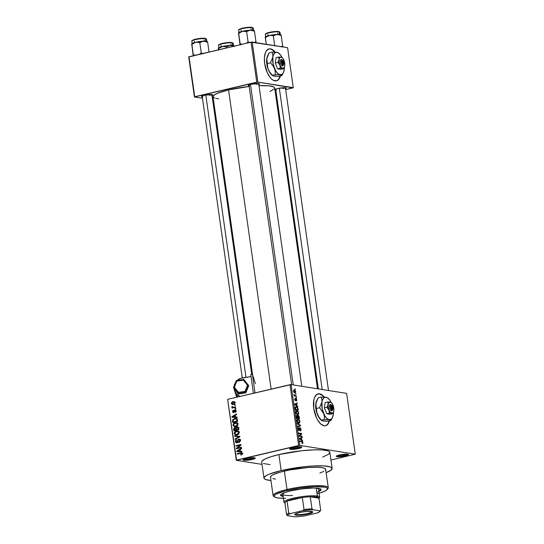 <?xml version="1.0" encoding="UTF-8"?>
<svg xmlns="http://www.w3.org/2000/svg" width="544" height="544" viewBox="0 0 544 544"><rect width="100%" height="100%" fill="white"/><g stroke="black" fill="none" stroke-linecap="round" stroke-linejoin="round"><path stroke-width="0.82" d="M251.688 458.633A5.331 0.884 171.9 0 0 254.177 457.742A5.331 0.884 -8.1 0 1 251.688 458.633L251.559 457.749L251.688 458.633A5.331 0.884 -8.1 0 1 244.032 459.184A5.331 0.884 171.9 0 0 251.688 458.633L252.198 459.496L251.688 458.633M246.167 458.544A6.147 1.02 -8.1 0 1 255.156 458A6.147 1.02 -8.1 0 1 252.198 459.496L255.258 458.252L254.47 457.783L251.906 457.722L246.167 458.544L243.114 459.789L245.453 460.353L252.198 459.496A6.147 1.02 -8.1 0 1 245.752 460.346A6.147 1.02 -8.1 0 1 243.161 459.707A6.147 1.02 -8.1 0 1 246.167 458.544M298.214 447.705A5.331 0.884 171.9 0 0 300.703 446.814A5.331 0.884 -8.1 0 1 298.214 447.705L298.085 446.814L298.214 447.705A5.331 0.884 -8.1 0 1 290.564 448.256A5.331 0.884 171.9 0 0 298.214 447.705L298.731 448.569L298.214 447.705M292.692 447.617A6.147 1.02 -8.1 0 1 301.689 447.073A6.147 1.02 -8.1 0 1 298.731 448.569L301.784 447.324L301.002 446.855L298.432 446.794L292.692 447.617L289.639 448.861L291.985 449.426L298.731 448.569A6.147 1.02 -8.1 0 1 292.284 449.419A6.147 1.02 -8.1 0 1 289.687 448.78A6.147 1.02 -8.1 0 1 292.692 447.617M344.889 455.083A5.331 0.884 171.9 0 0 347.378 454.192A5.331 0.884 -8.1 0 1 344.889 455.083L344.76 454.192L344.889 455.083A5.331 0.884 -8.1 0 1 337.239 455.634A5.331 0.884 171.9 0 0 344.889 455.083L345.406 455.947L344.889 455.083M339.368 454.995A6.147 1.02 -8.1 0 1 348.364 454.451A6.147 1.02 -8.1 0 1 345.406 455.947L348.459 454.702L346.12 454.138L339.368 454.995L336.314 456.239L338.66 456.804L345.406 455.947A6.147 1.02 -8.1 0 1 338.953 456.797A6.147 1.02 -8.1 0 1 336.362 456.158A6.147 1.02 -8.1 0 1 339.368 454.995M274.87 52.149A16.395 7.677 76.8 0 0 268.838 48.946M275.305 52.272L273.7 50.572L270.45 48.865L268.926 48.926L266.363 50.857L265.424 52.652L264.418 57.569L264.676 63.6A16.395 7.677 -103.2 0 1 268.981 48.912A16.395 7.677 -103.2 0 1 275.216 52.156M323.959 397.059A16.395 7.677 76.8 0 0 317.927 393.856M324.394 397.181L322.789 395.481L319.539 393.774L316.628 394.509L314.514 397.569L313.861 399.833L313.766 408.51A16.395 7.677 -103.2 0 1 318.07 393.822A16.395 7.677 -103.2 0 1 324.306 397.072M282.914 88.522A4.916 0.816 171.9 0 0 285.158 87.734A4.916 0.816 -8.1 0 1 282.914 88.522M285.104 88.91L286.253 88.04L284.906 87.72L277.8 88.495A5.739 0.952 -8.1 0 1 286.192 87.985A5.739 0.952 -8.1 0 1 285.552 88.733M209.386 95.295A4.916 0.816 171.9 0 0 211.63 94.506A4.916 0.816 -8.1 0 1 209.386 95.295M211.575 95.683L212.724 94.812L211.378 94.493L204.272 95.268A5.739 0.952 -8.1 0 1 212.663 94.758A5.739 0.952 -8.1 0 1 212.024 95.506M256.197 84.3A4.916 0.816 171.9 0 0 258.441 83.511A4.916 0.816 -8.1 0 1 256.197 84.3M258.386 84.687L259.536 83.817L258.189 83.497L251.083 84.272A5.739 0.952 -8.1 0 1 259.474 83.762A5.739 0.952 -8.1 0 1 258.835 84.51M322.728 457.055L328.671 454.22L329.868 452.37L329.025 451.37L326.91 450.588L321.531 449.902L313.936 449.854L301.505 450.772L278.888 454.573A34.428 5.712 171.9 0 0 261.705 462.101L263.983 478.101A34.428 5.712 -8.1 0 1 281.166 470.58L278.888 454.573L271.021 456.708L265.282 458.891L262.174 460.931L261.705 462.121M332.146 468.404A34.428 5.712 -8.1 0 1 326.128 472.648L330.949 470.22L332.146 468.377L330.398 466.949L323.809 465.909L313.296 465.984L303.783 466.772L281.166 470.58A34.428 5.712 -8.1 0 1 332.146 468.404L329.868 452.397A34.428 5.712 171.9 0 0 278.888 454.573L281.166 470.58L269.198 474.178L266.213 475.599L264.058 477.55L264.241 478.652L265.724 479.55L270.946 480.502A34.428 5.712 -8.1 0 1 263.983 478.101M252.627 375.061L213.01 96.716L214.098 95.071L217.736 93.16L228.562 89.91A31.151 5.168 171.9 0 1 249.179 86.448L228.562 89.91L271.143 389.116L228.562 89.91A31.151 5.168 171.9 0 0 213.01 96.716L214.594 98.029M262.024 464.379L236.3 460.312L227.644 399.493L236.599 460.081L298.642 445.509L289.986 384.69L227.943 399.262L291.088 384.588L346.616 393.366L355.273 454.186L299.744 445.407L291.088 384.588L346.616 393.366L355.273 454.186L330.956 460.054L355.273 454.186L299.744 445.407L291.088 384.588L289.986 384.69L298.642 445.509L299.744 445.407L236.3 460.312L227.644 399.493L236.3 460.312L262.024 464.379M313.766 408.51L316.39 417.615L317.737 420.199L320.838 424.082L324.095 425.789L325.618 425.728L328.182 423.796L329.508 420.832A16.395 7.677 -103.2 0 1 325.564 425.741A16.395 7.677 -103.2 0 1 313.766 408.51M294.379 390.014L293.78 390.157L294.379 390.014L293.542 391.272L294.807 392.856L295.664 391.605L295.127 390.395L294.379 390.014L293.678 390.279L293.556 391.36L294.073 392.469L294.984 392.87L295.576 392.503L295.664 391.605L294.039 390.014M296.222 395.78L294.732 395.454L294.093 394.38L294.25 395.964L296.296 396.29L296.222 395.78L294.957 396.08L296.222 395.78L294.732 395.454L294.093 394.38L294.25 395.964L296.296 396.29L296.222 395.78M295.99 398.446L295.344 400.194L294.726 399.561L295.127 398.385L294.712 399.466L295.46 400.71L295.95 399.065L295.535 399.16L296.113 398.963L296.351 400.921L296.827 399.786L296.256 398.562L295.637 398.589L295.433 400.166L295.127 398.385L294.726 399.582L295.576 400.71L296.181 398.983L296.351 400.921L296.677 400.772L296.827 399.786L295.827 398.453M296.385 406.688L295.514 406.892L296.385 406.688L295.215 407.66L295.48 409.884L298.296 410.332L297.745 407.68L296.385 406.688L295.256 407.34L295.48 409.884L298.296 410.332L298.085 408.836L296.385 406.688L295.888 406.694M298.214 415.439L297.364 416.085L296.657 415.453L296.67 418.254L299.486 418.696L299.078 416.316L298.214 415.439L297.622 416.024L297.038 415.405L296.487 415.677L296.67 418.254L299.486 418.696L299.261 417.119L298.003 415.439M300.424 425.292L297.378 423.246L297.452 423.783L300.132 425.524L297.82 426.326L297.894 426.856L300.492 425.789L300.424 425.292L299.941 425.408L300.424 425.292L297.378 423.246L297.452 423.783L300.132 425.524L297.82 426.326L297.894 426.856L300.492 425.789L300.424 425.292M301.968 436.159L299.717 435.805L301.668 434.01L301.587 433.466L298.772 433.024L298.846 433.534L301.104 433.888L299.146 435.676L299.227 436.22L302.042 436.669L301.968 436.159L300.703 436.458L301.968 436.159L299.717 435.805L301.668 434.01L301.587 433.466L298.772 433.024L298.846 433.534L301.104 433.888L299.146 435.676L299.227 436.22L302.042 436.669L301.968 436.159M302.845 443.394L302.464 441.606L299.907 441.021L299.982 441.531L302.355 442.007L302.206 443.591L302.845 443.394L302.199 443.544L302.845 443.394L302.926 442.626L301.825 441.327L299.907 441.021L299.982 441.531L302.301 441.973L302.206 443.591L302.845 443.394L302.206 443.591M302.58 440.422L301.675 439.851L301.424 438.09L302.199 437.784L302.124 437.247L299.54 438.43L299.615 438.967L302.654 440.96L301.675 439.851L301.424 438.09L302.199 437.784L302.124 437.247L299.54 438.43L299.615 438.967L302.654 440.96L302.58 440.422M299.894 428.223L299.438 428.325L299.343 429.971L298.588 430.202L299.078 430.086L298.18 429.128L298.785 427.618L298.166 429.019L299.146 430.59L300.077 428.176L300.71 429.284L300.329 430.923L301.043 429.386L300.166 427.72L299.506 428.012L299.288 430.039L298.506 429.148L298.785 427.618L298.248 427.924L298.187 429.168L298.683 430.311L299.411 430.549L299.798 428.366L300.234 428.237L300.73 429.536L300.329 430.923L300.839 430.753L301.043 429.386L299.819 427.672M298.187 419.206L297.378 419.39L298.187 419.206C297.391 418.996 297.004 419.567 297.017 420.934L298.778 423.137L299.812 422.545L299.581 420.342L298.187 419.206L297.065 419.893L297.514 422.28L299.261 423.103L298.486 423.069L299.669 422.79L299.907 421.396L299.268 419.866L297.724 419.213M296.99 410.836L296.188 411.026L296.99 410.836C296.201 410.625 295.807 411.203 295.827 412.57L297.588 414.773L298.622 414.181L298.391 411.978L296.99 410.836L295.875 411.522L296.208 413.726L297.078 414.61L298.071 414.739L298.479 414.419L297.296 414.698L298.479 414.419L298.717 413.032L298.078 411.502L296.534 410.849M297.69 406.089L296.786 405.511L296.534 403.75L297.316 403.444L297.242 402.914L294.651 404.09L294.732 404.627L297.765 406.62L296.786 405.511L296.534 403.75L297.316 403.444L297.242 402.914L294.651 404.09L294.732 404.627L297.765 406.62L297.69 406.089M296.432 397.236L296.031 397.174L296.099 397.684L296.5 397.746L296.432 397.236L296.031 397.174L296.5 397.746L296.432 397.236M295.936 393.747L295.535 393.679L295.603 394.189L296.004 394.257L295.555 393.836L296.004 394.257L295.936 393.747M295.249 388.94L294.848 388.878L294.923 389.388L295.324 389.45L294.868 389.035L295.324 389.45L295.249 388.94M234.58 404.92L235.287 404.756L235.355 405.266L234.648 405.43L234.58 404.92L234.648 405.43L235.355 405.266L235.287 404.756L234.58 404.92M233.716 407.232L235.572 406.79L235.647 407.3L232.057 408.143L231.982 407.633L232.56 407.497L231.866 407.164L231.955 406.511L232.492 406.538L232.778 407.272L233.716 407.232L232.968 407.306L231.955 406.511L231.832 407.041L232.56 407.497L231.982 407.633L232.057 408.143L235.647 407.3L235.572 406.79L233.716 407.232L235.049 407.442L233.716 407.232M235.076 408.415L235.783 408.245L235.851 408.755L235.151 408.925L235.076 408.415L235.151 408.925L235.851 408.755L235.783 408.245L235.076 408.415M235.035 410.298L236.225 410.944L235.688 410.856L235.09 411.794L235.851 411.91L235.09 411.794L235.232 412.284L236.205 410.774L234.872 409.816L236.062 410.292L236.001 411.747L235.232 412.284L235.688 410.856L234.947 410.326L234.253 412.223L233.267 412.597L232.492 411.665L232.961 410.434L233.349 410.244L232.988 411.4L233.532 412.08L234.151 410.292L234.872 409.816L233.39 412.087L234.246 412.223L233.002 411.529L233.349 410.244L232.492 411.665L233.682 412.576L234.729 410.509L236.123 410.428M235.504 417.003L237.041 417.098L237.116 417.629L231.962 417.241L231.887 416.704L236.586 413.923L236.667 414.453L235.253 415.242L235.504 417.003L235.253 415.242L236.667 414.453L236.586 413.923L231.887 416.704L231.962 417.241L237.116 417.629L237.041 417.098L235.504 417.003M236.334 423.076L233.845 424.068L233.641 425.252L234.484 426.095L236.463 425.843L237.517 424.157L238.109 424.252L237.517 424.157L235.838 426.054L236.83 426.21L234.675 426.136L233.607 425.068L234.26 423.64L236.409 423.082L237.517 424.157L236.334 423.076L236.892 422.899L235.287 422.647C233.906 422.878 233.152 423.735 233.029 425.204L233.655 425.306L233.029 425.204L234.518 426.652L235.906 426.564L237.524 425.66L238.088 424.021L237.164 425.986L234.158 426.564L233.05 425.326L233.498 423.654L235.069 422.702L237.13 422.736L238.088 424.021L236.592 422.572M237.524 431.44L235.035 432.432L234.831 433.622L235.681 434.459L237.653 434.207L238.707 432.521L239.299 432.616L238.707 432.521L237.028 434.418L238.02 434.574L235.865 434.5L234.797 433.432L235.45 432.004L237.599 431.453L238.707 432.521L237.524 431.44L238.088 431.27L236.477 431.011C235.096 431.249 234.342 432.099 234.219 433.568L234.852 433.67L234.219 433.568L235.708 435.023L237.096 434.928L238.714 434.03L239.285 432.385L238.354 434.35L235.348 434.928L234.219 433.568L234.688 432.024L236.477 431.011L238.32 431.106L239.285 432.385L237.789 430.943M242.304 453.621L242.012 454.56L240.924 455.083L240.788 454.587L241.699 454.009L241.434 453.308L237.211 454.145L237.143 453.642L241.597 452.778L242.304 453.621L241.529 452.764L237.143 453.642L237.211 454.145L241.271 453.268L241.726 453.73L240.788 454.587L240.924 455.083L242.066 454.498L242.304 453.621M240.394 451.343L241.93 451.438L242.005 451.969L236.851 451.581L236.769 451.044L241.475 448.263L241.55 448.793L240.142 449.582L240.394 451.343L240.142 449.582L241.55 448.793L241.475 448.263L236.769 451.044L236.851 451.581L242.005 451.969L241.93 451.438L240.394 451.343M237.368 448.093L241.318 447.168L241.393 447.678L236.456 448.834L236.382 448.297L240.033 445.216L236.076 446.148L236.001 445.638L240.938 444.475L241.012 445.026L237.368 448.093L241.012 445.026L240.938 444.475L236.001 445.638L236.076 446.148L240.033 445.216L236.382 448.297L236.456 448.834L241.393 447.678L241.318 447.168L237.368 448.093L238.707 448.31L237.368 448.093M236.871 442.272L237.633 442.394L235.946 441.504L236.626 439.776L235.368 441.653L236.926 442.789L238.843 439.634L240.441 440.558L239.836 440.463L238.857 441.959L239.754 442.102L238.857 441.959L238.993 442.456L240.421 440.375L238.762 439.124L239.333 439.096L240.074 439.511L240.441 440.735L239.299 442.354L238.857 441.959L239.85 440.715L239.367 439.674L238.401 439.899L237.857 442.082L236.926 442.789L235.538 442.218L235.477 440.694L236.626 439.776L235.96 441.599L236.32 442.204L237.13 442.177L237.85 439.783L238.762 439.124L237.701 440.171L237.354 441.993L236.558 442.292L238.17 442.544M234.614 435.866L239.775 436.302L239.843 436.805L235.124 439.47L235.049 438.94L239.238 436.716L234.688 436.397L234.614 435.866L234.688 436.397L239.238 436.716L235.049 438.94L235.124 439.47L239.843 436.805L239.775 436.302L234.614 435.866M236.939 426.918L238.374 427.366L238.836 429.706L233.9 430.868L233.859 428.182L234.865 427.564L235.831 427.904L236.939 426.918L235.831 427.904L234.716 427.591L233.675 429.284L233.9 430.868L238.836 429.706L238.612 428.128L236.939 426.918L237.606 426.884M234.661 418.506L236.96 418.792L237.646 421.342L232.71 422.504L232.601 419.873L234.661 418.506L232.485 420.247L232.71 422.504L237.646 421.342L237.429 419.852L236.062 418.418L234.661 418.506L236.273 418.764L234.661 418.506M232.948 401.622L234.512 401.737L235.015 403.131L234.002 404.246L232.125 404.457L231.309 403.288L232.166 401.914L232.948 401.622L231.322 403.464L232.376 404.518L233.383 404.45L235.042 402.594L234.002 401.547L232.948 401.622L234.552 401.873L232.948 401.622M287.586 47.661L293.277 87.672L257.87 82.076L252.178 42.065L287.586 47.661L251.07 42.167L189.026 56.739L194.725 96.75L256.761 82.178L251.07 42.167L252.178 42.065L257.87 82.076L292.978 87.904L285.675 89.617L293.277 87.672L287.586 47.661M264.676 63.6L267.301 72.706L270.15 77.472L271.755 79.172L273.394 80.322L276.529 80.818L279.092 78.887L280.418 75.922A16.395 7.677 -103.2 0 1 276.474 80.832A16.395 7.677 -103.2 0 1 264.676 63.6M213.479 99.994L212.643 99.858L213.479 99.994M202.477 98.253L194.419 96.982L188.727 56.97L251.07 42.167L256.761 82.178L257.87 82.076L194.419 96.982L188.727 56.97L194.419 96.982L202.477 98.253M275.271 92.065L276.066 91.875L275.271 92.065M249.098 85.898A5.739 0.952 -8.1 0 1 248.275 85.36A5.739 0.952 -8.1 0 1 251.083 84.272L248.227 85.435L249.608 85.945M202.286 96.893A5.739 0.952 -8.1 0 1 201.464 96.349A5.739 0.952 -8.1 0 1 204.272 95.268L201.416 96.431L202.796 96.941M275.815 90.12A5.739 0.952 -8.1 0 1 274.992 89.583A5.739 0.952 -8.1 0 1 277.8 88.495L274.944 89.658L276.325 90.168M215.689 98.355L218.688 98.824M269.96 91.494L274.258 88.998L274.686 87.917L273.924 87.006L269.015 85.83L259.005 85.687A31.151 5.168 171.9 0 1 274.686 87.938L317.499 388.763M263.446 463.549L270.042 464.59M241.781 454.743L240.788 454.587L241.781 454.743M242.318 453.825L241.726 453.73L242.318 453.825M241.271 453.268L241.726 453.73M242.264 453.424L241.346 453.281M238.483 453.852L237.143 453.642L238.483 453.852M241.352 453.281L242.1 453.104L240.489 452.853L242.107 453.104L241.352 453.281M238.435 451.697L238.388 451.323L238.435 451.697M237.354 451.139L236.769 451.044L237.354 451.139M239.897 451.425L238.286 451.166L239.897 451.425M241.393 451.5L237.32 451.153L238.925 451.404L237.32 451.153L239.584 449.888L240.196 449.983L239.584 449.888L239.788 451.309L241.393 451.5M237.81 448.521L236.382 448.297L237.81 448.521M240.666 445.318L240.033 445.216L240.666 445.318M237.34 445.849L236.001 445.638L237.34 445.849M240.298 445.257L240.904 445.114L240.298 445.257M238.843 439.634L240.768 439.865M236.375 442.816L236.926 442.789M237.857 442.075L237.354 441.993L237.857 442.075M238.082 441.198L237.565 441.116L238.082 441.198M238.224 440.252L237.701 440.171L238.224 440.252M239.319 439.096L238.762 439.124M240.196 439.43L239.707 439.722M237.041 442.204L237.313 442.707M235.838 439.069L235.049 438.94L235.838 439.069M239.129 437.206L238.49 437.104L239.129 437.206M239.829 436.812L239.238 436.716L239.829 436.812M236.28 436.519L236.218 436.118L239.788 436.424L236.218 436.118L236.28 436.519M236.606 435.016L236.096 434.54M238.32 431.106L236.477 431.011L238.49 431.195M238.551 431.188L237.252 431.555M236.048 434.466L236.756 435.098M235.865 434.5L237.599 434.772M234.287 429.379L233.675 429.284L234.287 429.379M235.647 427.74L234.716 427.591L235.647 427.74M235.212 427.57L234.716 427.591M236.334 427.978L235.831 427.904L236.334 427.978M237.884 427.475L238.292 427.251M238.374 427.224L237.871 427.489M236.082 427.931L235.647 428.223M234.872 428.08L234.253 428.624L234.403 430.222L235.878 429.876L234.403 430.222L235.742 430.433L234.403 430.222L234.872 428.08L236.286 428.502L235.62 428.4L236.354 429.019L235.742 428.924L235.878 429.876L237.218 430.086L235.878 429.876L235.579 428.325L234.872 428.08L235.62 428.4M237.014 427.428L236.307 428.087L236.456 429.74L238.184 429.332L236.456 429.74L237.796 429.95L236.456 429.74L236.314 428.733L237.014 427.428L238.558 427.849L237.898 427.74L238.639 428.352L238.034 428.257L238.184 429.332L238.796 429.434L238.184 429.332L237.823 427.632L237.014 427.428L237.898 427.74M235.416 426.652L234.906 426.17M237.13 422.736L235.287 422.647L237.3 422.824M237.361 422.817L236.055 423.191M234.858 426.102L235.566 426.734M234.675 426.136L236.409 426.408M233.118 421.172L232.506 421.076L233.118 421.172M233.056 420.335L232.485 420.247L233.056 420.335M235.742 418.914L236.79 418.669M237.136 418.642L235.6 418.968M236.994 420.968L233.213 421.858L234.552 422.069L233.213 421.858L233.077 420.206L234.729 419.023L237.218 419.138L235.96 418.941L237.476 420.152L236.864 420.05L236.994 420.968L237.606 421.063L236.994 420.968L236.701 419.458L236.055 418.955L233.906 419.302L233.05 420.39L233.213 421.858L236.994 420.968M233.553 417.364L233.498 416.983L233.553 417.364M232.465 416.799L231.887 416.704L232.465 416.799M235.008 417.085L233.396 416.826L235.008 417.085M236.504 417.16L232.431 416.813L234.042 417.071L232.431 416.813L234.702 415.548L235.307 415.643L234.702 415.548L234.899 416.969L236.504 417.16M233.267 412.597L233.682 412.576M233.056 411.754L232.492 411.665L233.056 411.754M233.532 412.08L234.267 412.202M234.41 411.944L233.804 411.849L234.41 411.944M234.559 411.318L233.927 411.216L234.559 411.318M235.362 409.788L234.872 409.816M233.322 407.844L231.982 407.633L233.322 407.844M233.9 407.714L232.56 407.497L233.9 407.714M234.165 407.755L233.444 407.3M232.608 407.164L231.832 407.041L232.608 407.164M232.478 406.599L231.955 406.511L232.478 406.599M232.968 407.306L234.573 407.558L232.478 406.919M233.838 407.68L233.458 407.361M233.315 404.464L233.036 404.076M231.894 403.56L231.322 403.464L231.894 403.56M233.029 404.063L233.451 404.566M233.308 403.94L231.839 403.362L233.05 402.118L235.056 402.784L234.525 402.703L233.308 403.94L234.287 404.097L233.308 403.94L234.314 403.403L234.457 402.472L233.709 402.05L232.41 402.356L231.914 403.594L233.308 403.94M237.32 451.153L239.788 451.309L239.584 449.888L237.32 451.153M232.431 416.813L234.899 416.969L234.702 415.548L232.431 416.813M302.593 442.551L302.097 443.074M300.553 441.626L301.825 441.327L300.553 441.626M299.642 438.382L302.199 437.784L299.642 438.382M299.554 438.532L301.424 438.09L299.554 438.532M301.152 439.974L301.675 439.851L301.152 439.974M301.322 439.627L299.588 438.77L301.118 438.212L299.56 438.58L301.118 438.212L301.322 439.627L300.812 439.749L301.322 439.627L299.866 438.709L301.118 438.212L301.322 439.627M300.322 433.765L301.587 433.466L300.322 433.765M300.723 434.234L301.668 434.01L300.723 434.234M299.186 435.928L299.717 435.805L299.186 435.928M299.445 428.305L300.077 428.176M298.146 428.298L298.901 428.135M300.002 427.666L299.438 428.339M297.833 426.414L300.492 425.789L297.833 426.414M298.778 423.137L299.669 422.79M298.853 419.968L299.268 419.866L298.853 419.968M298.71 422.627L297.038 421.056L297.643 419.825L297.044 419.968L298.248 419.71L299.574 421.348L298.71 422.627L297.983 422.797L298.71 422.627L297.561 421.716L297.486 419.988L298.629 419.825L299.438 420.798L299.486 422.253L298.064 422.858M297.765 417.928L296.616 417.867L297.072 415.902L297.765 417.928L296.657 418.186L297.765 417.928L296.929 417.799L296.881 415.929L297.439 416.208L297.765 417.928M299.084 418.139L296.827 418.282L298.098 417.982L297.643 417.051L298.289 415.949L299.084 418.139L297.82 418.431L299.084 418.139L298.098 417.982L298.085 415.983L298.772 416.398L299.084 418.139M297.391 416.133L298.289 415.949M296.405 416.031L297.072 415.902M297.588 414.773L298.479 414.419M297.663 411.597L298.078 411.502L297.663 411.597M297.52 414.263L295.841 412.692L296.453 411.461L295.854 411.597L297.058 411.346L298.384 412.978L297.52 414.263L296.793 414.433L297.52 414.263L296.371 413.352L296.296 411.624L297.439 411.461L298.248 412.434L298.173 414.072L296.874 414.494M297.894 409.768L295.426 409.503L295.562 407.81L295.215 407.891L296.453 407.198L297.167 407.51L297.894 409.768L296.623 410.067L297.894 409.768L295.732 409.428L295.691 407.436L297.078 407.442L297.894 409.768M295.249 407.381L296.453 407.198M294.753 404.049L297.316 403.444L294.753 404.049M294.664 404.192L296.534 403.75L294.664 404.192M296.269 405.634L296.786 405.511L296.269 405.634M296.432 405.294L295.011 404.811L295.548 404.688L294.705 404.43L295.514 404.172L294.692 404.369L296.228 403.872L294.671 404.24L296.228 403.872L296.432 405.294L295.922 405.409L296.432 405.294L294.977 404.369L296.228 403.872L296.432 405.294M294.998 399.5L295.236 398.895M294.046 394.658L294.406 394.57L294.046 394.658M294.229 395.835L295.161 395.61L294.229 395.835M294.807 392.856L295.168 392.85M294.732 392.346L293.563 391.394L294.474 390.524L295.372 391.544L294.1 392.496L294.732 392.346L293.896 391.571L294.114 390.551L294.977 390.762L295.385 391.666L295.202 392.258L294.154 392.55M293.536 390.68L294.474 390.524M297.643 419.825L298.248 419.71M296.453 411.461L297.058 411.346M325.421 425.775A16.395 7.677 76.8 0 0 329.222 420.9L327.896 423.864L326.72 425.122M324.108 397.249L322.51 395.549L319.253 393.842M276.332 80.859A16.395 7.677 76.8 0 0 280.133 75.983L278.807 78.948L277.63 80.213M275.019 52.333L271.782 49.484L270.164 48.933M280.595 494.924A20.495 3.4 171.9 0 0 283.057 495.795L281.432 495.407M280.507 495.332L280.507 495.346A20.495 3.4 -8.1 0 1 290.741 490.872L302.226 488.838L313.228 488.022L318.424 488.322L320.933 489.24L321.042 489.899L320.375 490.654L318.879 491.518M327.304 489.45L327.991 488.56A27.866 4.624 171.9 0 0 316.241 485.649A27.866 4.624 171.9 0 0 287.001 489.498L287.518 490.362A27.05 4.488 -8.1 0 1 315.894 486.628A27.05 4.488 -8.1 0 1 327.304 489.45A27.05 4.488 -8.1 0 1 317.016 493.823M328.277 487.73L325.652 469.322A27.866 4.624 171.9 0 0 284.383 471.09L287.001 489.498A27.866 4.624 -8.1 0 1 328.277 487.73A27.866 4.624 -8.1 0 1 327.542 489.015M292.536 495.475A18.034 2.992 -8.1 0 1 282.832 494.197A18.034 2.992 -8.1 0 1 284.179 492.789M316.846 488.138A18.034 2.992 -8.1 0 1 318.539 489.117M274.156 496.618A27.866 4.624 -8.1 0 1 273.095 495.584A27.866 4.624 -8.1 0 1 287.001 489.498L284.383 471.09A27.866 4.624 171.9 0 0 270.47 477.176L270.681 477.625M319.124 493.231L324.761 491.171L327.202 489.566L327.372 488.213L325.251 487.227L315.058 486.649L300.057 488.029L285.301 490.906L275.774 494.306L274.074 495.836L274.679 497.08L277.535 497.923L283.417 498.311M283.172 496.597L280.663 495.672L280.554 495.02L281.221 494.258L284.757 492.572L290.741 490.872A20.495 3.4 -8.1 0 1 321.082 489.573A20.495 3.4 -8.1 0 1 316.812 492.354M319.872 473.096L323.843 471.349M325.271 470.274L325.652 469.309L324.972 468.493L322.034 467.622L317.03 467.235L307.911 467.527L289.32 470.03L279.97 472.233L273.374 474.579L271.442 475.701L270.477 477.197L273.095 495.584M272.87 478.645L275.55 479.067M287.001 489.498A27.866 4.624 171.9 0 0 273.598 496.298L274.502 496.964A27.05 4.488 -8.1 0 1 287.518 490.362L287.001 489.498M285.6 498.29A27.05 4.488 -8.1 0 1 274.502 496.964M320.885 489.192A20.495 3.4 171.9 0 1 318.764 490.715L320.26 489.858M282.968 494.489L282.866 493.911L284.709 492.517M316.193 488.016L317.621 488.356L318.498 489.41M234.185 46.036L231.9 45.404L226.324 45.778L220.728 46.94L218.382 48.205L218.532 50.184L218.402 48.09L218.736 49.762L218.579 48.634L222.367 46.498L226.501 46.777L230.268 45.417L234.382 46.464L234.206 45.92M218.64 45.261A7.378 1.224 -8.1 0 1 224.434 43.391A7.378 1.224 -8.1 0 1 232.24 42.908A0.49 0.428 -81 0 0 231.751 42.527A6.888 1.142 171.9 0 0 223.876 43.085A6.888 1.142 171.9 0 0 219.028 44.928M232.608 45.444L232.24 42.908A7.378 1.224 171.9 0 0 223.944 43.479A7.378 1.224 171.9 0 0 218.593 45.438C218.042 45.118 218.885 44.547 221.122 43.724C225.209 42.663 228.8 42.269 231.9 42.52A0.49 0.428 99 0 1 232.24 42.908L232.608 45.444M226.664 47.899L226.501 46.777L226.664 47.899M218.457 48.022L218.64 48.518M233.587 46.077L233.199 43.357A7.378 1.224 171.9 0 0 232.24 42.908M219.028 44.778L220.442 43.955M221.36 43.663L223.672 43.126M224.971 42.894L230.01 42.432M230.982 42.452L231.751 42.527A0.49 0.428 99 0 1 231.907 42.52L233.199 43.357M234.219 45.92L234.042 45.791A7.976 1.326 171.9 0 0 230.268 45.417L234.382 46.464M222.367 46.498A7.976 1.326 171.9 0 0 218.47 48.008A7.976 1.326 171.9 0 0 218.416 48.09L218.579 48.634L222.367 46.498L226.501 46.777L230.268 45.417A7.976 1.326 171.9 0 0 222.367 46.498M245.976 377.346L205.788 94.955L245.976 377.346M279.317 88.182L322.198 389.504L279.317 88.182M250.478 84.422L293.243 384.928L250.478 84.422M296.29 514.522A8.609 1.428 171.9 0 0 305.986 513.856A8.609 1.428 171.9 0 0 312.208 511.571L312.208 511.571A8.609 1.428 -8.1 0 1 305.973 513.856A8.609 1.428 -8.1 0 1 296.29 514.522L296.14 513.502L296.29 514.522A8.609 1.428 -8.1 0 1 295.168 513.998A8.609 1.428 -8.1 0 1 295.168 513.992A8.609 1.428 171.9 0 0 296.29 514.522L295.936 515.1L296.29 514.522M311.583 511.428A9.098 1.51 -8.1 0 1 312.603 511.748A9.098 1.51 -8.1 0 1 306.898 514.257A9.098 1.51 -8.1 0 1 295.936 515.1L294.821 514.692L295.698 513.699L300.907 512.217L307.782 511.346L312.698 511.836L312.446 512.462L310.882 513.216L306.612 514.318L299.73 515.188L295.936 515.1A9.098 1.51 -8.1 0 1 294.841 514.277A9.098 1.51 -8.1 0 1 302.083 511.999A9.098 1.51 -8.1 0 1 311.583 511.428M284.934 503.016A17.211 2.856 -8.1 0 1 284.893 502.751A17.211 2.856 -8.1 0 1 287.069 501.106A17.211 2.856 -8.1 0 1 302.321 497.522A17.211 2.856 -8.1 0 1 310.27 496.794A17.211 2.856 -8.1 0 1 316.744 496.985L317.329 496.019A18.034 2.992 171.9 0 0 295.603 497.692A18.034 2.992 171.9 0 0 284.294 502.663L285.206 503.329M284.913 502.969A18.034 2.992 -8.1 0 1 283.968 502.2A18.034 2.992 -8.1 0 1 297.038 497.413A18.034 2.992 -8.1 0 1 317.329 496.019L316.207 488.09L317.329 496.019A18.034 2.992 -8.1 0 1 319.675 497.121A18.034 2.992 -8.1 0 1 318.981 498.12M310.27 496.794L318.981 498.168L318.872 497.794L315.466 496.835L310.27 496.794L318.981 498.168L320.688 510.17L319.954 510.836L312.943 509.728L311.984 508.796L310.27 496.794A17.211 2.856 171.9 0 0 302.321 497.522L293.488 499.127L287.069 501.106L302.321 497.522L304.028 509.531L302.661 510.68L290.367 513.563L288.776 513.114L287.069 501.106L302.321 497.522L304.028 509.531A17.211 2.856 -8.1 0 1 311.984 508.796L310.27 496.794M318.804 498.549L319.491 497.651A18.034 2.992 171.9 0 0 317.329 496.019L316.744 496.985A17.211 2.856 -8.1 0 1 318.981 498.168L320.688 510.17L319.954 510.836A16.395 2.72 -8.1 0 1 319.824 511.442A16.395 2.72 -8.1 0 1 317.145 512.965L304.858 515.855A16.395 2.72 -8.1 0 1 294.576 516.8L287.558 515.692A16.395 2.72 -8.1 0 1 290.367 513.563L288.096 514.706L287.558 515.692L286.6 514.76L287.558 515.692L294.576 516.8L299.479 516.508L304.858 515.855L317.145 512.965L319.416 511.822L319.954 510.836L312.943 509.728L310.583 509.83L302.661 510.68L290.367 513.563L288.776 513.114A17.211 2.856 171.9 0 0 286.6 514.76L284.893 502.751L286.6 514.76A17.211 2.856 -8.1 0 1 288.776 513.114L287.069 501.106A17.211 2.856 171.9 0 0 284.893 502.751L284.995 503.125M311.984 508.796A17.211 2.856 171.9 0 0 304.028 509.531L302.661 510.68A16.395 2.72 -8.1 0 1 312.943 509.728L311.984 508.796M319.824 511.442L320.511 510.551A17.211 2.856 171.9 0 0 320.688 510.17M207.529 41.752L207.325 41.568A7.976 1.326 171.9 0 0 206.434 41.283L207.665 42.242L207.529 41.752M204.265 38.23L205.034 38.304A0.49 0.428 99 0 1 205.523 38.685L205.89 41.222L205.523 38.685A7.378 1.224 171.9 0 0 197.227 39.256A7.378 1.224 171.9 0 0 191.876 41.215C191.325 40.895 192.168 40.324 194.405 39.501C198.492 38.44 202.082 38.046 205.183 38.298A0.49 0.428 -81 0 0 205.034 38.304A6.888 1.142 171.9 0 0 197.159 38.862A6.888 1.142 171.9 0 0 192.311 40.705M206.482 39.134A7.378 1.224 171.9 0 0 205.523 38.685A0.49 0.428 -81 0 0 205.19 38.298L206.482 39.134L206.87 41.854M209.059 52.034L207.665 42.242L209.059 52.034M203.306 53.74L201.266 52.945L199.784 42.554L203.551 41.194L207.665 42.242L206.434 41.283L204.408 41.174L195.65 42.276L199.784 42.554L201.266 52.945L199.403 54.305L201.266 52.945L203.306 53.74M195.452 55.23L193.338 54.808L191.862 44.411L195.65 42.276L191.665 43.982L193.453 56.046L193.338 54.808L195.452 55.23M191.74 43.799L193.208 55.76L191.923 44.295M207.468 41.813L206.434 41.283A7.976 1.326 171.9 0 0 203.551 41.194A7.976 1.326 171.9 0 0 195.65 42.276A7.976 1.326 171.9 0 0 191.753 43.785A7.976 1.326 171.9 0 0 191.699 43.867L191.862 44.411L195.65 42.276L199.784 42.554L203.551 41.194L207.665 42.242M192.311 40.555L193.725 39.732M194.643 39.44L196.955 38.903M198.254 38.672L203.293 38.209M191.923 41.038A7.378 1.224 -8.1 0 1 197.717 39.168A7.378 1.224 -8.1 0 1 205.523 38.685M282.669 45.866L280.894 46.804L282.669 45.866L281.194 35.469L282.669 45.866L282.098 46.798L282.669 45.866L282.785 47.11L282.669 45.866M280.996 35.04L278.712 34.408L273.136 34.782L267.539 35.945L265.193 37.21L266.336 44.302L265.39 37.638L267.192 36.319L270.225 35.353L273.312 35.782L277.08 34.422L281.194 35.469L281.017 34.925M265.452 34.265A7.378 1.224 -8.1 0 1 271.245 32.395A7.378 1.224 -8.1 0 1 279.052 31.912A0.49 0.428 -81 0 0 278.562 31.532A6.888 1.142 171.9 0 0 270.688 32.089A6.888 1.142 171.9 0 0 265.839 33.939M279.419 34.449L279.052 31.912A7.378 1.224 171.9 0 0 270.756 32.484A7.378 1.224 171.9 0 0 265.404 34.442C264.853 34.122 265.696 33.551 267.934 32.728C272.02 31.668 275.611 31.273 278.712 31.525L280.01 32.361A7.378 1.224 171.9 0 0 279.052 31.912L279.419 34.449M274.713 45.628L273.312 35.782L274.713 45.628M265.227 37.094A7.976 1.326 171.9 0 1 265.282 37.012L265.39 37.638L269.178 35.503A7.976 1.326 171.9 0 0 265.282 37.012L265.452 37.522M265.839 33.782L267.254 32.96M268.172 32.674L270.484 32.13M271.782 31.899L276.821 31.436M277.794 31.457L278.562 31.532A0.49 0.428 99 0 1 279.052 31.912M281.03 34.925L280.854 34.796A7.976 1.326 171.9 0 0 277.08 34.422L281.194 35.469M271.266 35.367L273.312 35.782L277.08 34.422A7.976 1.326 171.9 0 0 269.178 35.503L271.266 35.367M254.313 30.702L254.136 30.573A7.976 1.326 171.9 0 0 253.246 30.287L254.476 31.246L254.3 30.702M251.076 27.234L251.845 27.309A0.49 0.428 99 0 1 252.334 27.69L252.702 30.226L250.362 30.199L254.476 31.246L255.952 41.643L254.476 31.246L252.674 30.226L252.334 27.69A7.378 1.224 171.9 0 0 244.038 28.261A7.378 1.224 171.9 0 0 238.687 30.219C238.136 29.9 238.979 29.328 241.223 28.506C245.303 27.445 248.894 27.05 251.994 27.302A0.49 0.428 -81 0 0 251.845 27.309A6.888 1.142 171.9 0 0 243.97 27.866A6.888 1.142 171.9 0 0 239.122 29.716M253.293 28.138A7.378 1.224 171.9 0 0 252.334 27.69A0.49 0.428 -81 0 0 252.001 27.309L253.293 28.138L253.681 30.865M256.068 42.888L255.952 41.643L254.177 42.582L255.952 41.643L256.068 42.888M250.118 42.745L248.078 41.949L246.595 31.559L250.362 30.199L242.461 31.28L246.595 31.559L248.078 41.949L246.214 43.309L248.078 41.949L250.118 42.745M242.264 44.234L240.149 43.812L238.673 33.415L242.461 31.28L238.476 32.987L240.264 45.05L240.149 43.812L242.264 44.234M238.551 32.803L240.02 44.764L238.734 33.3M254.279 30.818L253.246 30.287A7.976 1.326 171.9 0 0 250.362 30.199A7.976 1.326 171.9 0 0 242.461 31.28A7.976 1.326 171.9 0 0 238.564 32.79A7.976 1.326 171.9 0 0 238.51 32.871L238.673 33.415L242.461 31.28L246.595 31.559L250.362 30.199L254.476 31.246M239.122 29.56L240.536 28.737M241.454 28.451L243.766 27.907M245.065 27.676L250.104 27.214M238.734 30.042A7.378 1.224 -8.1 0 1 244.528 28.172A7.378 1.224 -8.1 0 1 252.334 27.69M240.013 396.426L236.531 393.985L234.586 390.742L234.104 388.661A9.833 9.697 162 0 0 240.013 396.426M234.24 385.58L235.566 382.337A9.833 9.697 162 0 0 234.24 385.58M237.198 380.385L240.625 378.325L251.049 376.598L242.495 377.862A9.833 9.697 162 0 0 237.198 380.385M234.505 390.497L235.334 393.054A9.833 9.697 -18 0 0 237.755 396.957L235.416 393.298M255.435 383.717L252.368 374.265L250.75 374.503L253.422 393.278L250.75 374.503L252.368 374.265L255.435 383.717M255.02 392.904L252.368 374.265L255.02 392.904M237.075 397.113L235.627 393.829A9.833 9.697 162 0 0 237.075 397.113M236.708 397.202L236.538 396.304M233.526 387.416L236.334 380.535L233.485 387.45L233.682 388.137L233.471 387.478L238.34 393.985L233.682 388.137L238.34 393.985L238.129 393.332L245.616 392.231L245.827 392.884L238.34 393.985L245.827 392.884L245.616 392.231L248.452 385.274L248.662 385.934L245.827 392.884L248.662 385.934L248.363 385.234M236.307 380.514L243.78 379.413L248.445 385.268L243.794 379.426L236.32 380.521L236.844 381.126L234.369 387.212L238.442 392.333L244.99 391.367L247.472 385.281L243.399 380.161L236.844 381.126L243.399 380.161L243.794 379.426M233.471 387.478L238.129 393.332L238.442 392.333L234.369 387.212L233.716 387.348L234.369 387.212L236.844 381.126L236.334 380.535M247.833 385.24L247.472 385.281L247.833 385.24M243.753 379.44L243.399 380.161L247.472 385.281L244.99 391.367L245.616 392.231L248.452 385.274M244.99 391.367L238.442 392.333L238.129 393.332L245.616 392.231L244.99 391.367M216.396 120.489L215.58 120.51L216.396 120.489M215.472 119.728L216.247 119.422L215.472 119.728M213.513 100.218L212.738 100.524L213.513 100.218M331.276 404.865A3.278 1.537 76.8 0 0 331.14 404.736A3.278 1.537 76.8 0 0 330.942 404.593L331.765 405.266A2.462 1.149 -103.2 0 1 331.806 405.294A2.462 1.149 -103.2 0 1 332.758 409.353A2.462 1.149 -103.2 0 1 332.411 409.788L332.894 407.653L331.765 405.266L332.411 409.788L331.826 410.795A3.278 1.537 76.8 0 0 332.411 410.149L331.84 410.897L331.031 410.768L331.602 409.666L330.963 405.137L330.48 407.272L331.602 409.666A2.462 1.149 -103.2 0 1 330.48 407.272A2.462 1.149 -103.2 0 1 330.963 405.137L330.14 404.464A3.278 1.537 76.8 0 0 329.372 407.374A3.278 1.537 76.8 0 0 331.017 410.666L331.602 409.666L330.963 405.137L330.12 404.362L331.214 404.804M333.282 406.001L333.023 405.212A5.739 2.686 -103.2 0 1 333.819 410.815L333.819 410.815A5.739 2.686 -103.2 0 1 333.479 412.039A5.739 2.686 -103.2 0 1 331.779 413.229L332.642 413.671L333.656 411.529M330.018 414.283L332.642 413.671L330.018 414.283L326.767 413.766L324.346 407.912L325.176 402.567L327.794 401.948L325.176 402.567L324.346 407.912L326.964 407.293L324.346 407.912L326.767 413.766L329.385 413.154L326.767 413.766L330.018 414.283M331.044 402.465L327.794 401.948L328.141 404.444L326.964 407.293L328.936 410.047L329.385 413.154L331.779 413.229A5.739 2.686 -103.2 0 1 328.936 410.047L329.385 413.154L332.404 413.413M333.268 414.8L333.275 414.793A11.478 5.379 -103.2 0 1 332.595 417.248A11.478 5.379 -103.2 0 1 329.188 419.628L324.414 419.472L321.402 420.179L324.414 419.472L324.333 416.364L323.517 413.256L324.333 416.364L324.414 419.472L329.188 419.628A11.478 5.379 -103.2 0 1 323.517 413.256L319.566 407.755L316.554 408.462L319.566 407.755L321.919 402.05L319.566 407.755L323.517 413.256A11.478 5.379 -103.2 0 1 321.919 402.05L321.919 399.391L321.225 397.066L318.213 397.773L321.225 397.066L325.999 397.222L321.225 397.066L321.919 399.391L321.919 402.05A11.478 5.379 -103.2 0 1 325.999 397.222L327.57 397.827L325.999 397.222A11.478 5.379 -103.2 0 1 328.148 398.303A11.478 5.379 -103.2 0 1 331.194 402.519L329.759 400.078L327.515 397.834L325.999 397.222L323.966 397.732L322.483 399.874L321.919 402.05L322.218 409.006L324.741 415.718L326.917 418.438L329.188 419.628L331.228 419.118L332.289 417.853L333.275 414.8L333.452 412.107A11.478 5.379 -103.2 0 1 333.275 414.8L333.377 413.44M322.381 420.838L327.91 421.206L330.915 420.498L332.411 417.663L330.915 420.498L326.516 421.233L323.129 421.049L321.565 420.444L318.199 416.194L316.934 413.141L315.86 403.478L318.213 397.773L316.533 401.03A11.478 5.379 76.8 0 0 315.86 403.478A11.478 5.379 76.8 0 0 317.451 414.678A11.478 5.379 76.8 0 0 320.98 419.975L318.675 417.139L316.934 413.141L315.751 404.852L316.71 400.629M329.188 419.628L330.915 420.498L329.188 419.628M332.595 417.248L332.411 417.663M323.129 421.049L321.565 420.444L319.138 417.608L316.506 411.89L315.676 406.089L316.091 402.322L316.839 400.418M330.806 402.213L328.882 402.553L328.141 404.444L328.161 407.184L328.936 410.047A5.739 2.686 -103.2 0 1 328.141 404.444L326.964 407.293L330.262 412.257L332.479 413.154L333.533 411.903L333.907 409.51L333.492 406.613L332.411 403.981L330.942 402.336L327.794 401.948L328.141 404.444A5.739 2.686 -103.2 0 1 330.181 402.03A5.739 2.686 -103.2 0 1 331.255 402.567A5.739 2.686 -103.2 0 1 333.023 405.212M332.642 413.671L333.479 412.039M331.017 410.666L329.984 409.387L329.372 407.374L329.426 405.47L330.12 404.362L331.765 405.266L332.411 409.788L331.84 410.897L331.017 410.666M282.186 59.949A3.278 1.537 76.8 0 0 282.05 59.826A3.278 1.537 76.8 0 0 281.853 59.684L282.676 60.35A2.462 1.149 -103.2 0 1 282.717 60.384A2.462 1.149 -103.2 0 1 283.669 64.444A2.462 1.149 -103.2 0 1 283.322 64.879L283.805 62.744L282.676 60.35L283.322 64.879L282.737 65.878A3.278 1.537 76.8 0 0 283.322 65.239L282.751 65.98L281.948 65.858L282.52 64.75L281.874 60.228L281.391 62.363L282.52 64.75A2.462 1.149 -103.2 0 1 281.391 62.363A2.462 1.149 -103.2 0 1 281.874 60.228L281.051 59.554A3.278 1.537 76.8 0 0 280.282 62.465A3.278 1.537 76.8 0 0 281.928 65.756L282.52 64.75L281.874 60.228L281.037 59.452L282.125 59.894M281.955 57.555L281.092 57.113A5.739 2.686 -103.2 0 1 282.166 57.657A5.739 2.686 -103.2 0 1 283.934 60.302L283.934 60.302A5.739 2.686 -103.2 0 1 284.73 65.906L284.784 65.226L284.73 65.906A5.739 2.686 -103.2 0 1 284.39 67.13A5.739 2.686 -103.2 0 1 282.69 68.32L283.553 68.755L284.566 66.62M280.928 69.374L283.553 68.755L280.928 69.374L277.678 68.857L275.257 62.995L276.087 57.65L278.705 57.038L276.087 57.65L275.257 62.995L277.875 62.383L275.257 62.995L277.678 68.857L280.303 68.245L277.678 68.857L280.928 69.374M281.717 57.297L278.705 57.038L279.052 59.534L277.875 62.383L279.854 65.13A5.739 2.686 -103.2 0 1 279.052 59.534A5.739 2.686 -103.2 0 1 281.092 57.113L278.705 57.038L279.052 59.534L277.875 62.383L279.854 65.13L280.303 68.245L282.69 68.32A5.739 2.686 -103.2 0 1 279.854 65.13L280.303 68.245L283.315 68.503M284.186 69.89L284.186 69.884A11.478 5.379 -103.2 0 1 283.506 72.332A11.478 5.379 -103.2 0 1 280.106 74.718L275.325 74.562L272.313 75.269L275.325 74.562L275.244 71.454L274.428 68.34L275.244 71.454L275.325 74.562L280.106 74.718A11.478 5.379 -103.2 0 1 274.428 68.34L272.748 65.416L270.477 62.846L267.464 63.553L270.477 62.846L272.83 57.14L270.477 62.846L272.748 65.416L274.428 68.34A11.478 5.379 -103.2 0 1 272.83 57.14L272.83 54.482L272.136 52.156L269.124 52.863L272.136 52.156L276.916 52.306L272.136 52.156L272.83 54.482L272.83 57.14A11.478 5.379 -103.2 0 1 276.916 52.306L278.48 52.918L276.916 52.306A11.478 5.379 -103.2 0 1 279.058 53.387A11.478 5.379 -103.2 0 1 282.112 57.61L280.67 55.168L278.426 52.918L276.189 52.285L274.876 52.822L273.394 54.958L272.83 57.14L273.129 64.09L275.652 70.802L277.828 73.522L280.106 74.718L282.139 74.202L283.2 72.944L284.186 69.884L284.362 67.198A11.478 5.379 -103.2 0 1 284.186 69.884L284.288 68.53M273.292 75.929L278.82 76.296L281.826 75.589L283.329 72.746L281.826 75.589L277.426 76.316L274.04 76.14L272.476 75.534L269.117 71.278L267.845 68.224L266.771 58.562L269.124 52.863L267.444 56.114A11.478 5.379 76.8 0 0 266.771 58.562A11.478 5.379 76.8 0 0 268.362 69.768A11.478 5.379 76.8 0 0 271.898 75.058L269.586 72.23L267.845 68.224L266.662 59.942L267.621 55.719M280.106 74.718L281.826 75.589L280.106 74.718M283.506 72.332L283.329 72.746M274.04 76.14L272.476 75.534L270.048 72.692L267.852 68.401L266.594 61.18L267.002 57.412L267.75 55.508M283.934 60.302L282.608 58.086L281.092 57.113L279.793 57.644L279.052 59.534L279.079 62.274L279.854 65.13L281.173 67.347L282.69 68.32L283.988 67.789L284.73 65.906L284.709 63.165L283.934 60.302M283.553 68.755L284.39 67.13M281.928 65.756L280.901 64.478L280.282 62.465L280.344 60.554L281.037 59.452L282.676 60.35L283.322 64.879L282.751 65.98L281.928 65.756M241.312 453.274L242.923 453.526M237.599 431.453L239.21 431.705M235.205 428.06L236.81 428.318M237.422 427.407L239.027 427.659M236.409 423.082L238.02 423.341M232.88 407.293L234.484 407.551M232.54 403.995L234.144 404.253M233.825 402.064L235.436 402.315M299.2 430.08L298.608 430.222M297.881 419.723L297.058 419.914M296.691 411.352L295.868 411.55M295.392 400.194L294.964 400.296M283.968 502.2L282.832 494.197M218.98 48.158L218.593 45.438M221.075 45.41L221.272 46.777M230.812 44.023L231.01 45.397M242.277 377.896L202.15 95.921M194.555 42.554L194.358 41.188M251.709 374.36L211.888 94.534M204.292 41.174L204.095 39.8M328.501 390.504L285.416 87.761M277.821 34.401L277.624 33.034M318.335 388.892L275.679 89.148M268.083 35.788L267.886 34.415M250.906 28.805L251.104 30.178M258.699 83.538L301.784 386.281M241.169 30.192L241.366 31.566M248.962 84.925L291.618 384.669M282.336 490.708L282.472 491.688M318.043 485.629L318.179 486.608M318.424 488.322L319.675 497.121M192.263 43.935L191.876 41.215M265.792 37.162L265.404 34.442M280.398 35.088L280.01 32.361M239.074 32.939L238.687 30.219M236.681 397.208L235.851 394.652M215.614 120.714L216.424 120.693M328.148 398.303L327.468 397.732M321.66 420.539L320.98 419.975M331.255 402.567L330.915 402.288M331.806 405.294L331.14 404.736M332.758 409.353L332.411 410.149M279.058 53.387L278.385 52.822M272.571 75.63L271.898 75.058M282.166 57.657L281.826 57.372M282.717 60.384L282.05 59.826M283.669 64.444L283.322 65.239"/></g></svg>
